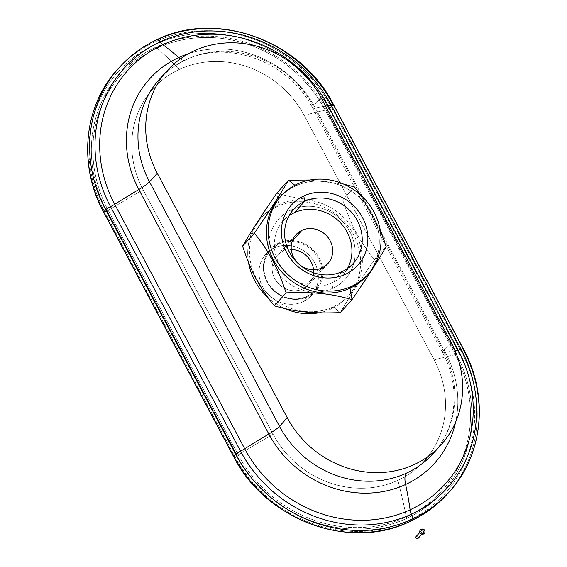 <?xml version="1.0" encoding="UTF-8"?>
<svg xmlns="http://www.w3.org/2000/svg" width="567" height="567" viewBox="0 0 567 567"><rect width="100%" height="100%" fill="white"/><g stroke="black" fill="none" stroke-linecap="round" stroke-linejoin="round"><path stroke-width="0.43" stroke-dasharray="2.83 2.13" d="M307.392 296.86L306.832 296.406A30.016 27.627 42.2 0 0 318.264 258.46A30.016 27.627 42.2 0 0 278.936 243.945L278.78 243.045A30.788 28.343 -137.8 0 1 319.122 257.935A30.788 28.343 -137.8 0 1 307.392 296.86L302.955 301.757A30.788 28.343 -137.8 0 1 265.717 291.651A30.788 28.343 -137.8 0 1 265.831 254.186A30.788 28.343 -137.8 0 1 274.343 247.942L278.78 243.045A30.788 28.343 42.2 0 0 270.268 249.289A30.788 28.343 42.2 0 0 270.154 286.753A30.788 28.343 42.2 0 0 307.392 296.86A30.788 28.343 42.2 0 0 315.904 290.616A30.788 28.343 42.2 0 0 316.017 253.144A30.788 28.343 42.2 0 0 278.78 243.045L274.343 247.942A30.788 28.343 -137.8 0 1 311.581 258.049A30.788 28.343 -137.8 0 1 311.467 295.513A30.788 28.343 -137.8 0 1 302.955 301.757L307.392 296.86A30.788 28.343 -137.8 0 1 267.05 281.969A30.788 28.343 -137.8 0 1 278.78 243.045L278.936 243.945A30.016 27.627 42.2 0 0 267.504 281.891A30.016 27.627 42.2 0 0 306.832 296.406L307.392 296.86M302.884 288.986L321.936 267.95L302.884 288.986A21.518 19.81 -137.8 0 1 276.859 281.919A21.518 19.81 -137.8 0 1 276.93 255.731A21.518 19.81 -137.8 0 1 282.883 251.365A21.518 19.81 -137.8 0 1 291.275 249.579A21.518 19.81 42.2 0 0 282.883 251.365L292.232 241.046L282.883 251.365A21.518 19.81 42.2 0 0 274.683 278.574A21.518 19.81 42.2 0 0 302.884 288.986A21.518 19.81 42.2 0 0 313.537 269.736A21.518 19.81 -137.8 0 1 308.838 284.62A21.518 19.81 -137.8 0 1 302.884 288.986M342.114 271.593L331.83 282.954A40.214 37.018 -137.8 0 1 283.188 269.757A40.214 37.018 -137.8 0 1 283.33 220.811A40.214 37.018 -137.8 0 1 289.12 215.715A40.214 37.018 42.2 0 0 280.785 266.348A40.214 37.018 42.2 0 0 331.83 282.954A40.214 37.018 42.2 0 0 347.443 268.538A40.214 37.018 -137.8 0 1 342.95 274.804A40.214 37.018 -137.8 0 1 331.83 282.954L332.758 288.312L331.83 282.954L342.114 271.593M294.45 212.66L291.105 209.967A44.821 41.256 -137.8 0 1 349.839 231.648A44.821 41.256 -137.8 0 1 332.758 288.312A44.821 41.256 -137.8 0 1 274.024 266.639A44.821 41.256 -137.8 0 1 291.105 209.967L294.45 212.66M340.264 312.637L333.12 306.896A58.507 53.858 42.2 0 0 355.417 232.924A58.507 53.858 42.2 0 0 278.751 204.63L276.76 193.198C298.731 199.35 314.246 200.945 342.688 199.953C351.597 226.368 359.067 240.415 374.44 259.679C358.138 283.5 350.101 295.96 340.264 312.637C350.101 295.96 358.138 283.5 374.44 259.679L386.219 246.673L374.44 259.679C359.067 240.415 351.597 226.368 342.688 199.953C314.246 200.945 298.731 199.35 276.76 193.198L278.751 204.63L276.987 206.579A58.507 53.858 42.2 0 0 260.806 218.437A58.507 53.858 42.2 0 0 248.488 262.379A58.507 53.858 -137.8 0 1 276.987 206.579L278.751 204.63A58.507 53.858 -137.8 0 1 349.513 223.83A58.507 53.858 -137.8 0 1 349.3 295.038A58.507 53.858 -137.8 0 1 333.12 306.896A58.507 53.858 -137.8 0 1 262.358 287.696A58.507 53.858 -137.8 0 1 262.571 216.488A58.507 53.858 -137.8 0 1 278.751 204.63A58.507 53.858 42.2 0 0 256.454 278.603A58.507 53.858 42.2 0 0 333.12 306.896L331.362 308.845L333.12 306.896L340.264 312.637M280.396 196.827A58.507 53.858 -137.8 0 1 295.683 185.933L294.854 185.267L295.683 185.933L297.448 183.984L295.683 185.933A58.507 53.858 42.2 0 0 279.503 197.791M267.844 297.469A58.507 53.858 42.2 0 0 285.052 308.661A58.507 53.858 -137.8 0 1 267.844 297.469M318.753 312.814A58.507 53.858 42.2 0 0 331.362 308.845A58.507 53.858 42.2 0 0 347.543 296.98A58.507 53.858 42.2 0 0 347.748 225.779A58.507 53.858 42.2 0 0 276.987 206.579A58.507 53.858 -137.8 0 1 353.652 234.873A58.507 53.858 -137.8 0 1 331.362 308.845A58.507 53.858 -137.8 0 1 318.753 312.814M366.232 276.335A58.507 53.858 42.2 0 0 366.445 205.134A58.507 53.858 42.2 0 0 295.683 185.933A58.507 53.858 -137.8 0 1 365.998 204.574A58.507 53.858 -137.8 0 1 367.104 275.349M186.408 59.407A21.518 7.832 65.2 0 1 185.423 60.145A21.518 7.832 65.2 0 1 180.306 58.925A21.518 7.832 -114.8 0 0 185.423 60.145A21.518 7.832 -114.8 0 0 186.408 59.407A96.837 89.139 -137.8 0 1 313.31 106.242A21.518 3.069 152 0 0 312.509 107.943A21.518 3.069 152 0 0 315.387 108.035A215.198 30.682 -28 0 1 325.557 106.093A215.198 30.682 152 0 0 315.387 108.035A104.371 96.078 42.2 0 0 188.676 53.617A104.371 96.078 -137.8 0 1 315.387 108.035A21.518 3.069 -28 0 1 312.509 107.943A21.518 3.069 -28 0 1 313.31 106.242L321.078 97.666L313.31 106.242L443.309 350.732A96.837 89.139 -137.8 0 1 433.188 453.536A96.837 89.139 42.2 0 0 443.309 350.732L313.31 106.242A96.837 89.139 42.2 0 0 186.408 59.407A96.837 89.139 42.2 0 0 159.625 79.04A96.837 89.139 -137.8 0 1 186.408 59.407M157.179 39.541A5.379 1.956 -114.8 0 0 156.931 39.725A134.499 123.804 42.2 0 0 119.736 66.984M449.121 492.036A134.499 123.804 42.2 0 0 463.182 349.251L461.233 351.405A2.693 0.383 -28 0 1 458.866 352.936L328.867 108.446A2.693 0.383 152 0 0 331.234 106.915A134.499 123.804 42.2 0 0 154.982 41.873A134.499 123.804 42.2 0 0 117.787 69.139A134.499 123.804 -137.8 0 1 154.982 41.873A2.693 0.978 -114.8 0 0 155.23 44.368A132.508 121.976 42.2 0 0 104.732 211.895A2.693 0.383 -28 0 1 103.626 212.129A2.693 0.383 152 0 0 104.732 211.895L234.731 456.385A132.508 121.976 42.2 0 0 408.368 520.463A132.508 121.976 42.2 0 0 458.866 352.936A2.693 0.383 152 0 0 461.233 351.405A134.499 123.804 -137.8 0 1 447.172 494.19A134.499 123.804 42.2 0 0 461.233 351.405L331.234 106.915A2.693 0.383 -28 0 1 328.867 108.446A132.508 121.976 42.2 0 0 155.23 44.368A2.693 0.978 65.2 0 1 154.982 41.873A134.499 123.804 -137.8 0 1 331.234 106.915L333.183 104.767A134.499 123.804 42.2 0 0 156.931 39.725M156.294 46.941A1.616 0.588 -114.8 0 0 157.08 48.138A128.312 118.113 42.2 0 0 108.184 210.364L106.83 211.052A129.808 119.488 -137.8 0 1 156.294 46.941A129.808 119.488 -137.8 0 1 326.394 109.707L325.224 110.189A383.866 54.73 152 0 0 304.188 115.434A95.228 87.658 42.2 0 0 179.399 69.387A95.228 87.658 42.2 0 0 143.118 189.775A383.866 54.73 152 0 0 108.184 210.364A128.312 118.113 -137.8 0 1 157.08 48.138A383.866 139.645 65.2 0 1 179.399 69.387A383.866 139.645 -114.8 0 0 157.08 48.138A128.312 118.113 -137.8 0 1 325.224 110.189A128.312 118.113 42.2 0 0 157.08 48.138A1.616 0.588 65.2 0 1 156.294 46.941A129.808 119.488 42.2 0 0 106.83 211.052L236.822 455.542L238.183 454.854A383.866 54.73 -28 0 1 273.11 434.265A95.228 87.658 42.2 0 0 397.899 480.313A95.228 87.658 42.2 0 0 434.187 359.925A383.866 54.73 -28 0 1 455.223 354.68L456.392 354.198A129.808 119.488 -137.8 0 1 406.929 518.309A1.616 0.588 65.2 0 1 406.326 516.906A128.312 118.113 42.2 0 0 455.223 354.68A128.312 118.113 -137.8 0 1 406.326 516.906A383.866 139.645 -114.8 0 0 397.899 480.313A383.866 139.645 65.2 0 1 406.326 516.906A128.312 118.113 -137.8 0 1 238.183 454.854A128.312 118.113 42.2 0 0 406.326 516.906A1.616 0.588 -114.8 0 0 406.929 518.309A129.808 119.488 -137.8 0 1 236.822 455.542L234.731 456.385A2.693 0.383 -28 0 1 233.625 456.619A2.693 0.383 152 0 0 234.731 456.385L104.732 211.895L107.163 210.903L237.162 455.393L236.822 455.542L106.83 211.052L104.732 211.895A132.508 121.976 -137.8 0 1 155.23 44.368A132.508 121.976 -137.8 0 1 328.867 108.446L458.866 352.936L456.392 354.198L326.394 109.707L328.867 108.446L326.394 109.707L456.392 354.198L456.024 354.382L326.025 109.892L326.394 109.707A129.808 119.488 42.2 0 0 156.294 46.941M455.606 422.117A104.371 96.078 42.2 0 0 445.386 352.525A21.518 3.069 -28 0 1 442.508 352.433A21.518 3.069 -28 0 1 443.309 350.732A21.518 3.069 152 0 0 442.508 352.433A21.518 3.069 152 0 0 445.386 352.525A104.371 96.078 -137.8 0 1 455.606 422.117M455.095 350.654A215.198 30.682 152 0 0 445.386 352.525L315.387 108.035L445.386 352.525A215.198 30.682 -28 0 1 455.095 350.654M333.382 104.342A5.379 0.765 152 0 1 333.183 104.767L331.234 106.915L461.233 351.405L463.182 349.251L333.183 104.767L463.182 349.251A5.379 0.765 152 0 0 463.381 348.825M409.856 521.541A2.693 0.978 65.2 0 1 408.368 520.463A2.693 0.978 -114.8 0 0 409.707 521.576M380.315 230.45L360.959 195.36L380.315 230.45M343.751 184.162L310.057 180.008L343.751 184.162M332.758 288.312A44.821 41.256 42.2 0 0 349.839 231.648A44.821 41.256 42.2 0 0 291.105 209.967A44.821 41.256 42.2 0 0 274.024 266.639A44.821 41.256 42.2 0 0 332.758 288.312M354.467 186.947L342.688 199.953L354.467 186.947M306.832 296.406A30.016 27.627 -137.8 0 1 267.504 281.891A30.016 27.627 -137.8 0 1 278.936 243.945A30.016 27.627 -137.8 0 1 318.264 258.46A30.016 27.627 -137.8 0 1 306.832 296.406M107.163 210.903L108.184 210.364L238.183 454.854L237.162 455.393L107.163 210.903M108.184 210.364A383.866 54.73 -28 0 1 143.118 189.775L273.11 434.265A383.866 54.73 152 0 0 238.183 454.854L108.184 210.364M451.07 342.156L443.309 350.732L451.07 342.156M456.024 354.382L455.223 354.68L325.224 110.189L326.025 109.892L456.024 354.382M455.223 354.68A383.866 54.73 152 0 0 434.187 359.925L304.188 115.434A383.866 54.73 -28 0 1 325.224 110.189L455.223 354.68M234.731 456.385L236.822 455.542A129.808 119.488 42.2 0 0 406.929 518.309A129.808 119.488 42.2 0 0 456.392 354.198L458.866 352.936A132.508 121.976 -137.8 0 1 408.368 520.463A132.508 121.976 -137.8 0 1 234.731 456.385M434.187 359.925A95.228 87.658 -137.8 0 1 397.899 480.313A95.228 87.658 -137.8 0 1 273.11 434.265L143.118 189.775A95.228 87.658 -137.8 0 1 179.399 69.387A95.228 87.658 -137.8 0 1 304.188 115.434L434.187 359.925M274.343 247.942A30.788 28.343 42.2 0 0 262.613 286.867A30.788 28.343 42.2 0 0 302.955 301.757A30.788 28.343 42.2 0 0 314.685 262.833A30.788 28.343 42.2 0 0 274.343 247.942M424.619 530.506A2.693 2.474 42.2 0 0 423.28 529.294M423.01 532.81L421.841 534.1L423.01 532.81A1.347 1.24 -137.8 0 1 421.387 530.726A1.347 1.24 -137.8 0 1 423.386 530.896A1.347 1.24 -137.8 0 1 423.01 532.81A1.347 1.24 42.2 0 0 423.521 531.109A1.347 1.24 42.2 0 0 421.756 530.457L416.469 536.297L421.756 530.457A1.347 1.24 42.2 0 0 421.246 532.158A1.347 1.24 42.2 0 0 423.01 532.81M418.092 538.381A1.347 1.24 42.2 0 0 416.469 536.297A1.347 1.24 42.2 0 0 416.093 536.573M416.469 536.297A1.347 1.24 -137.8 0 1 418.326 537.984M327.882 263.584L308.838 284.62M293.614 209.457L283.33 220.811M262.571 216.488L260.806 218.437M265.831 254.186L270.268 249.289M433.188 453.536C456.676 428.383 461.099 386.559 442.508 352.433L312.509 107.943C289.361 61.527 227.36 39.031 185.423 60.145C175.465 64.766 166.868 71.066 159.625 79.04M315.904 290.616L311.467 295.513M347.543 296.98L349.3 295.038M342.95 274.804L353.234 263.442M276.93 255.731L295.981 234.695M421.94 534.121L423.379 532.533M421.387 530.726L419.949 532.321"/><path stroke-width="0.85" d="M321.936 267.95A21.518 19.81 42.2 0 0 327.882 263.584A21.518 19.81 42.2 0 0 327.96 237.396A21.518 19.81 42.2 0 0 301.935 230.337L292.232 241.046L301.935 230.337A21.518 19.81 42.2 0 0 295.981 234.695A21.518 19.81 42.2 0 0 295.903 260.884A21.518 19.81 42.2 0 0 321.936 267.95A21.518 19.81 -137.8 0 1 293.734 257.538A21.518 19.81 -137.8 0 1 301.935 230.337A21.518 19.81 -137.8 0 1 330.136 240.741A21.518 19.81 -137.8 0 1 321.936 267.95M291.275 249.579A21.518 19.81 -137.8 0 1 313.537 269.736A21.518 19.81 42.2 0 0 291.275 249.579M304.734 201.306L303.806 195.948A44.821 41.256 42.2 0 0 286.725 252.613A44.821 41.256 42.2 0 0 345.459 274.286L342.114 271.593A40.214 37.018 -137.8 0 1 289.411 252.152A40.214 37.018 -137.8 0 1 304.734 201.306A40.214 37.018 42.2 0 0 293.614 209.457A40.214 37.018 42.2 0 0 293.472 258.403A40.214 37.018 42.2 0 0 342.114 271.593A40.214 37.018 42.2 0 0 353.234 263.442A40.214 37.018 42.2 0 0 353.376 214.503A40.214 37.018 42.2 0 0 304.734 201.306L294.45 212.66L304.734 201.306A40.214 37.018 -137.8 0 1 357.437 220.754A40.214 37.018 -137.8 0 1 342.114 271.593L345.459 274.286A44.821 41.256 42.2 0 0 362.54 217.622A44.821 41.256 42.2 0 0 303.806 195.948L304.734 201.306M289.12 215.715A40.214 37.018 -137.8 0 1 294.45 212.66A40.214 37.018 42.2 0 0 289.12 215.715M347.443 268.538A40.214 37.018 42.2 0 0 340.363 222.689A40.214 37.018 42.2 0 0 294.45 212.66A40.214 37.018 -137.8 0 1 340.363 222.689A40.214 37.018 -137.8 0 1 347.443 268.538M281.267 195.842L279.503 197.791A58.507 53.858 42.2 0 0 279.297 268.999A58.507 53.858 42.2 0 0 350.052 288.199L351.816 286.25A58.507 53.858 -137.8 0 1 281.055 267.05A58.507 53.858 -137.8 0 1 281.267 195.842A58.507 53.858 -137.8 0 1 297.448 183.984A58.507 53.858 -137.8 0 1 368.203 203.184A58.507 53.858 -137.8 0 1 367.997 274.393A58.507 53.858 -137.8 0 1 351.816 286.25L350.052 288.199L352.043 299.631C330.072 293.472 314.565 291.885 286.115 292.87L274.336 305.875L286.115 292.87C277.206 266.462 269.743 252.414 254.363 233.15L242.584 246.156C252.414 229.479 260.459 217.019 276.76 193.198C260.459 217.019 252.414 229.479 242.584 246.156C251.493 272.564 258.963 286.611 274.336 305.875C296.314 312.034 311.822 313.622 340.264 312.637C311.822 313.622 296.314 312.034 274.336 305.875C258.963 286.611 251.493 272.564 242.584 246.156L254.363 233.15C270.665 209.329 278.702 196.869 288.539 180.193L310.057 180.008L288.539 180.193L294.854 185.267L288.539 180.193C278.702 196.869 270.665 209.329 254.363 233.15C269.743 252.414 277.206 266.462 286.115 292.87C314.565 291.885 330.072 293.472 352.043 299.631L350.052 288.199A58.507 53.858 -137.8 0 1 278.858 268.432A58.507 53.858 -137.8 0 1 280.396 196.827M248.488 262.379A58.507 53.858 42.2 0 0 267.844 297.469A58.507 53.858 -137.8 0 1 248.488 262.379M285.052 308.661A58.507 53.858 42.2 0 0 318.753 312.814A58.507 53.858 -137.8 0 1 285.052 308.661M367.104 275.349A58.507 53.858 -137.8 0 1 350.052 288.199A58.507 53.858 42.2 0 0 366.232 276.335L367.997 274.393M180.306 58.925A21.518 7.832 65.2 0 1 178.619 57.565A104.371 96.078 42.2 0 0 138.844 189.52A21.518 3.069 152 0 0 149.504 181.844A96.837 89.139 -137.8 0 1 159.625 79.04A96.837 89.139 42.2 0 0 149.504 181.844L279.503 426.334A21.518 3.069 -28 0 1 268.843 434.01A215.198 30.682 152 0 0 244.724 448.773A8.073 1.148 -28 0 1 240.528 451.134A5.379 0.765 152 0 0 235.674 454.259A134.499 123.804 42.2 0 0 411.925 519.301A134.499 123.804 42.2 0 0 449.121 492.036A134.499 123.804 -137.8 0 1 411.925 519.301A5.379 1.956 -114.8 0 0 411.387 514.184A130.382 120.02 42.2 0 0 461.07 349.35A8.073 1.148 -28 0 1 458.2 350.243A215.198 30.682 152 0 0 455.095 350.654A215.198 30.682 -28 0 1 458.2 350.243A126.207 116.178 -137.8 0 1 410.104 509.811A126.207 116.178 42.2 0 0 458.2 350.243L328.201 105.76A8.073 1.148 152 0 0 331.071 104.86A5.379 0.765 -28 0 1 333.382 104.342A5.379 0.765 -28 0 1 333.183 104.767A134.499 123.804 -137.8 0 0 156.931 39.725A5.379 1.956 65.2 0 1 157.179 39.541A5.379 1.956 65.2 0 1 160.22 41.809A130.382 120.02 42.2 0 0 110.537 206.643A8.073 1.148 152 0 0 114.725 204.283A215.198 30.682 -28 0 1 138.844 189.52A104.371 96.078 -137.8 0 1 178.619 57.565A215.198 78.289 -114.8 0 0 162.821 44.722A126.207 116.178 42.2 0 0 114.725 204.283A126.207 116.178 -137.8 0 1 162.821 44.722A8.073 2.934 65.2 0 1 160.22 41.809A5.379 1.956 -114.8 0 0 157.179 39.541C142.778 46.218 130.297 55.36 119.736 66.984A134.499 123.804 42.2 0 0 105.675 209.769A5.379 0.765 -28 0 1 110.537 206.643A130.382 120.02 -137.8 0 1 160.22 41.809A130.382 120.02 -137.8 0 1 331.071 104.86A130.382 120.02 42.2 0 0 160.22 41.809A8.073 2.934 -114.8 0 0 162.821 44.722A126.207 116.178 -137.8 0 1 328.201 105.76A126.207 116.178 42.2 0 0 162.821 44.722A215.198 78.289 65.2 0 1 178.619 57.565A104.371 96.078 -137.8 0 1 188.676 53.617A104.371 96.078 42.2 0 0 178.619 57.565A21.518 7.832 -114.8 0 0 180.306 58.925M409.707 521.576A2.693 0.978 -114.8 0 0 409.856 521.541A2.693 0.978 -114.8 0 0 409.976 521.449A134.499 123.804 42.2 0 0 447.172 494.19A134.499 123.804 -137.8 0 1 409.976 521.449A2.693 0.978 65.2 0 1 409.856 521.541C349.811 551.244 265.427 520.081 233.625 456.619L103.626 212.129A2.693 0.383 -28 0 1 103.726 211.916A134.499 123.804 -137.8 0 1 117.787 69.139A134.499 123.804 42.2 0 0 103.726 211.916L233.724 456.407A2.693 0.383 152 0 0 233.625 456.619A2.693 0.383 -28 0 1 233.724 456.407L235.674 454.259A5.379 0.765 -28 0 1 240.528 451.134A130.382 120.02 42.2 0 0 411.387 514.184A5.379 1.956 65.2 0 1 411.925 519.301A134.499 123.804 -137.8 0 1 235.674 454.259L105.675 209.769L235.674 454.259L233.724 456.407L103.726 211.916A2.693 0.383 152 0 0 103.626 212.129C77.913 165.174 83.746 105.675 117.787 69.139L119.736 66.984A134.499 123.804 -137.8 0 1 156.931 39.725M157.179 39.541C217.352 9.809 301.609 40.952 333.382 104.342A5.379 0.765 152 0 0 331.071 104.86L461.07 349.35L331.071 104.86A8.073 1.148 -28 0 1 328.201 105.76A215.198 30.682 152 0 0 325.557 106.093A215.198 30.682 -28 0 1 328.201 105.76L458.2 350.243A8.073 1.148 152 0 0 461.07 349.35A5.379 0.765 -28 0 1 463.381 348.825A5.379 0.765 152 0 0 461.07 349.35A130.382 120.02 -137.8 0 1 411.387 514.184A8.073 2.934 65.2 0 1 410.104 509.811A215.198 78.289 -114.8 0 0 405.611 484.48A21.518 7.832 65.2 0 1 406.404 473.161A96.837 89.139 42.2 0 0 433.188 453.536A96.837 89.139 -137.8 0 1 406.404 473.161A21.518 7.832 -114.8 0 0 405.611 484.48A104.371 96.078 42.2 0 0 455.606 422.117A104.371 96.078 -137.8 0 1 405.611 484.48A215.198 78.289 65.2 0 1 410.104 509.811A8.073 2.934 -114.8 0 0 411.387 514.184A130.382 120.02 -137.8 0 1 240.528 451.134A8.073 1.148 152 0 0 244.724 448.773A126.207 116.178 42.2 0 0 410.104 509.811A126.207 116.178 -137.8 0 1 244.724 448.773A215.198 30.682 -28 0 1 268.843 434.01A104.371 96.078 42.2 0 0 405.611 484.48A104.371 96.078 -137.8 0 1 268.843 434.01A21.518 3.069 152 0 0 279.503 426.334L287.271 417.759A96.837 89.139 42.2 0 0 414.172 464.586A96.837 89.139 42.2 0 0 451.07 342.156L321.078 97.666A96.837 89.139 42.2 0 0 194.176 50.832A96.837 89.139 42.2 0 0 157.272 173.268L287.271 417.759L157.272 173.268L149.504 181.844A21.518 3.069 -28 0 1 138.844 189.52L268.843 434.01L138.844 189.52A215.198 30.682 152 0 0 114.725 204.283L244.724 448.773L114.725 204.283A8.073 1.148 -28 0 1 110.537 206.643L240.528 451.134L110.537 206.643A5.379 0.765 152 0 0 105.675 209.769L103.726 211.916L105.675 209.769A134.499 123.804 -137.8 0 1 119.736 66.984M409.976 521.449A134.499 123.804 -137.8 0 1 233.724 456.407A134.499 123.804 42.2 0 0 409.976 521.449M406.404 473.161A96.837 89.139 -137.8 0 1 279.503 426.334L149.504 181.844L157.272 173.268A96.837 89.139 -137.8 0 1 167.393 70.464A96.837 89.139 -137.8 0 1 321.078 97.666L451.07 342.156A96.837 89.139 -137.8 0 1 440.949 444.96A96.837 89.139 -137.8 0 1 287.271 417.759L279.503 426.334A96.837 89.139 42.2 0 0 406.404 473.161M352.043 299.631C368.344 275.81 376.389 263.35 386.219 246.673L380.315 230.45L386.219 246.673C376.389 263.35 368.344 275.81 352.043 299.631L340.264 312.637L352.043 299.631M360.959 195.36L354.467 186.947L343.751 184.162L354.467 186.947L360.959 195.36M288.539 180.193L276.76 193.198L288.539 180.193M297.448 183.984A58.507 53.858 42.2 0 0 275.151 257.957A58.507 53.858 42.2 0 0 351.816 286.25A58.507 53.858 42.2 0 0 374.114 212.278A58.507 53.858 42.2 0 0 297.448 183.984M345.459 274.286A44.821 41.256 -137.8 0 1 286.725 252.613A44.821 41.256 -137.8 0 1 303.806 195.948A44.821 41.256 -137.8 0 1 362.54 217.622A44.821 41.256 -137.8 0 1 345.459 274.286M463.381 348.825A5.379 0.765 -28 0 1 463.182 349.251A134.499 123.804 -137.8 0 1 449.121 492.036C483.268 455.379 489.101 395.766 463.381 348.825L333.382 104.342M424.123 529.869A2.693 2.474 -137.8 0 1 423.634 533.979A2.693 2.474 -137.8 0 1 420.112 532.682A2.693 2.474 -137.8 0 1 421.132 529.28L424.144 529.684L423.634 533.979A2.693 2.474 42.2 0 0 424.619 530.506L424.144 529.684L421.132 529.28A2.693 2.474 42.2 0 0 420.112 532.682A2.693 2.474 42.2 0 0 423.634 533.979L424.144 529.684L423.28 529.294A2.693 2.474 42.2 0 0 421.132 529.28A2.693 2.474 -137.8 0 1 423.868 529.649M419.949 532.321L416.093 536.573A1.347 1.24 42.2 0 0 417.716 538.65L421.841 534.1L417.716 538.65A1.347 1.24 42.2 0 0 418.092 538.381L421.94 534.121M418.326 537.984A1.347 1.24 -137.8 0 1 415.951 537.998A1.347 1.24 -137.8 0 1 416.469 536.297M409.856 521.541C424.208 514.886 436.654 505.771 447.172 494.19L449.121 492.036M159.625 79.04L167.393 70.464M433.188 453.536L440.949 444.96"/></g></svg>
